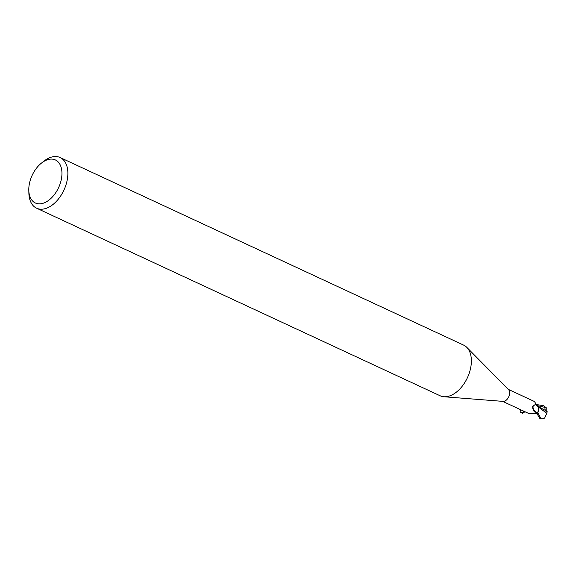 <?xml version="1.0" encoding="UTF-8"?>
<svg xmlns="http://www.w3.org/2000/svg" width="576" height="576" viewBox="0 0 576 576"><rect width="100%" height="100%" fill="white"/><g stroke="black" fill="none" stroke-linecap="round" stroke-linejoin="round"><path stroke-width="0.86" d="M41.364 163.174L43.654 161.338A27.929 17.158 114.9 0 1 60.149 157.543L463.644 345.118A27.929 17.158 114.9 0 1 466.819 347.364A27.929 17.158 114.9 0 1 466.459 379.634A27.929 17.158 114.9 0 1 443.866 396.742A27.929 17.158 114.9 0 1 440.1 395.762L36.598 208.195A27.929 17.158 114.9 0 1 28.872 193.133L28.8 190.202A23.738 14.58 114.9 0 1 32.976 173.657A23.738 14.58 114.9 0 1 41.364 163.174A23.738 14.58 114.9 0 1 59.558 163.742A23.738 14.58 114.9 0 1 57.773 189.288A23.738 14.58 114.9 0 1 39.722 203.854A23.738 14.58 114.9 0 1 28.8 190.202M466.819 347.364L508.565 389.664A6.631 4.075 114.9 0 1 508.478 397.332A6.631 4.075 114.9 0 1 503.114 401.393L443.866 396.742M60.149 157.543A27.929 17.158 114.9 0 1 62.957 192.067A27.929 17.158 114.9 0 1 36.598 208.195M536.004 403.934L537.293 406.109A5.99 3.679 114.9 0 1 538.553 409.212A5.99 3.679 114.9 0 1 538.078 411.919L537.019 412.51L534.262 411.883L532.8 408.636L532.649 406.462L536.004 403.934L534.413 401.501L508.226 389.326M530.1 413.287A7.596 2.736 155.8 0 0 529.222 413.618L529.222 413.417M502.639 401.35L528.826 413.525L536.911 413.446A6.631 4.075 114.9 0 0 538.078 411.919M538.459 408.211L537.905 412.502A6.912 4.248 114.9 0 1 536.969 413.654L540.144 418.918L543.125 418.838L541.066 418.81L537.833 412.682L538.553 409.212M537.019 412.51A7.207 5.573 8.8 0 1 533.246 405.914M537.077 413.885L536.638 412.898L537.077 413.885M537.905 412.502A6.912 4.248 114.9 0 1 536.969 413.654M537.574 406.354L546.826 413.374L544.666 418.025L543.125 418.838M546.25 411.314L546.17 407.513L544.73 406.757L545.227 410.314L536.609 405.77M536.018 404.46L543.823 405.749L546.451 408.053M547.2 411.71L546.782 413.51M545.227 410.314L545.335 410.882L547.2 411.761M537.221 414.158L535.414 413.215M537.833 412.682A6.984 4.291 114.9 0 1 536.99 413.705M525.557 412.013L521.042 412.51C519.919 412.07 519.919 411.206 521.042 409.91M523.843 411.214L522.713 413.575L521.042 412.51M544.774 407.347L536.58 405.461M541.066 418.81A6.984 4.291 114.9 0 1 540.144 418.918M536.969 414.043L535.118 413.194"/></g></svg>
